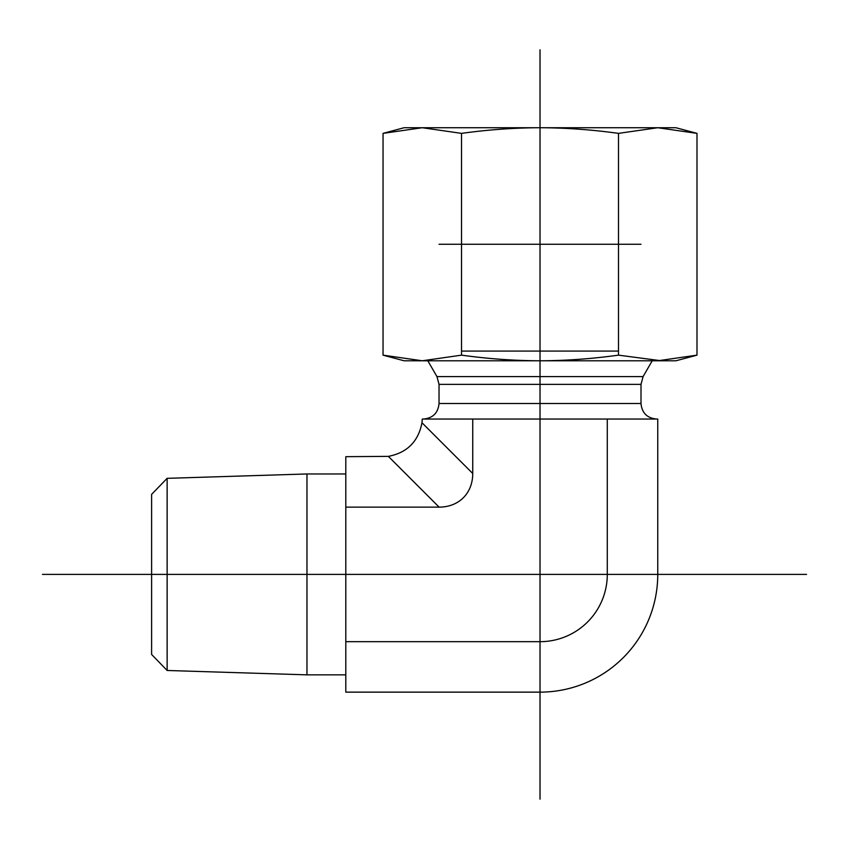 <?xml version="1.0" encoding="UTF-8"?>
<svg xmlns="http://www.w3.org/2000/svg" width="849" height="849" viewBox="0 0 849 849"><rect width="100%" height="100%" fill="white"/><g stroke="black" fill="none" stroke-linecap="round" stroke-linejoin="round"><path stroke-width="1.27" d="M151.61 654.452L151.61 494.362L151.61 654.452L167.136 670.477L167.136 478.337L306.967 473.965L306.967 674.849L345.808 674.849M345.808 507.129L439.103 507.129A50.144 38.842 45 0 0 472.744 473.498L421.974 422.728C418.355 441.533 407.149 452.75 388.343 456.369L345.808 456.677L345.808 692.137L540.017 692.137L540.017 641.674L345.808 641.674M607.29 419.045L607.29 574.402L657.752 574.402L657.752 419.045L422.271 419.045L421.974 422.728M607.29 574.402A67.273 67.273 0 0 1 540.017 641.674M472.744 473.498L472.744 419.045M657.752 574.402A117.735 117.735 0 0 1 540.017 692.137M383.048 133.367L404.071 127.732L675.963 127.732L696.987 133.367L657.752 127.732L618.507 133.367C591.764 129.674 565.604 127.796 540.017 127.732C514.43 127.796 488.271 129.674 461.527 133.367L422.282 127.732L383.048 133.367L383.048 355.147L422.282 360.783L461.527 355.147C488.271 358.84 514.43 360.719 540.017 360.783L404.071 360.783L383.048 355.147M657.752 360.783L696.987 355.147L675.963 360.783L540.017 360.783C565.604 360.719 591.764 358.84 618.507 355.147L661.392 360.783M418.642 360.783L422.293 360.783M461.527 355.147L461.527 133.367M618.507 355.147L618.507 133.367M696.987 355.147L696.987 133.367M439.029 244.257L641.006 244.257M617.701 351.072L462.334 351.072M540.017 127.732L422.282 127.732M540.017 799.185L540.017 49.815M806.55 574.402L42.45 574.402M388.343 456.369L439.103 507.129M641.006 384.364L439.029 384.364L436.948 376.595L643.086 376.595L641.006 384.364L641.006 403.508L439.029 403.508C438.105 412.943 432.937 418.122 423.492 419.045M151.61 494.362L167.136 478.337M167.136 670.477L306.967 674.849M306.967 473.965L345.808 473.965M641.006 403.508C641.918 412.943 647.097 418.122 656.542 419.045M439.029 384.364L439.029 403.508M643.086 376.595L652.212 360.783M436.948 376.595L427.822 360.783"/></g></svg>
